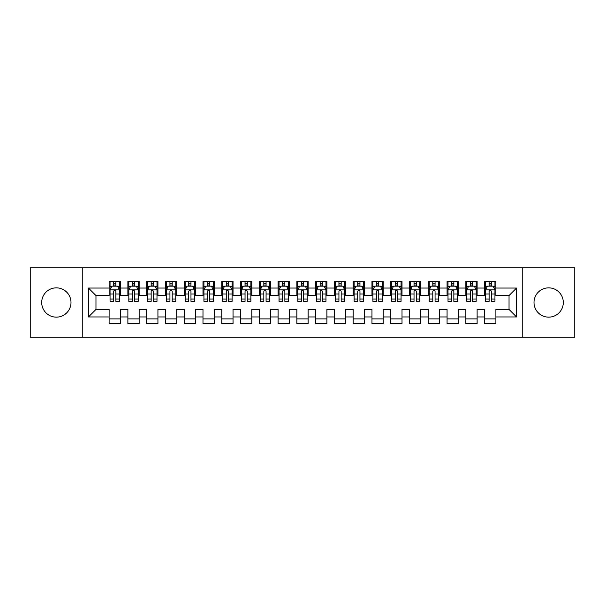<?xml version="1.0" encoding="UTF-8"?>
<svg xmlns="http://www.w3.org/2000/svg" width="605" height="605" viewBox="0 0 605 605"><rect width="100%" height="100%" fill="white"/><g stroke="black" fill="none" stroke-linecap="round" stroke-linejoin="round"><path stroke-width="0.91" d="M548.652 287.851A14.649 14.649 0 0 0 534.003 302.5A14.649 14.649 0 0 0 548.652 317.149A14.649 14.649 0 0 0 563.3 302.5A14.649 14.649 0 0 0 548.652 287.851M56.348 287.851A14.649 14.649 0 0 0 41.7 302.5A14.649 14.649 0 0 0 56.348 317.149A14.649 14.649 0 0 0 70.997 302.5A14.649 14.649 0 0 0 56.348 287.851M522.743 337.235L574.75 337.235L574.75 267.765L522.743 267.765L522.743 337.235L82.257 337.235L82.257 267.765L30.25 267.765L30.25 337.235L82.257 337.235M522.743 267.765L82.257 267.765M88.459 316.959L88.459 288.041L109.112 288.041L109.112 295.55L95.968 295.55L95.968 309.45L88.459 316.959L109.112 316.959L109.112 323.622L120.372 323.622L120.372 316.959L127.882 316.959L127.882 323.622L139.15 323.622L139.15 316.959L146.66 316.959L146.66 323.622L157.928 323.622L157.928 316.959L165.437 316.959L165.437 323.622L176.705 323.622L176.705 316.959L184.215 316.959L184.215 323.622L195.476 323.622L195.476 316.959L202.985 316.959L202.985 323.622L214.253 323.622L214.253 316.959L221.763 316.959L221.763 323.622L233.031 323.622L233.031 316.959L240.54 316.959L240.54 323.622L251.809 323.622L251.809 316.959L259.318 316.959L259.318 323.622L270.579 323.622L270.579 316.959L278.088 316.959L278.088 323.622L289.356 323.622L289.356 316.959L296.866 316.959L296.866 323.622L308.134 323.622L308.134 316.959L315.644 316.959L315.644 323.622L326.912 323.622L326.912 316.959L334.421 316.959L334.421 323.622L345.682 323.622L345.682 316.959L353.191 316.959L353.191 323.622L364.46 323.622L364.46 316.959L371.969 316.959L371.969 323.622L383.237 323.622L383.237 316.959L390.747 316.959L390.747 323.622L402.015 323.622L402.015 316.959L409.524 316.959L409.524 323.622L420.785 323.622L420.785 316.959L428.295 316.959L428.295 323.622L439.563 323.622L439.563 316.959L447.072 316.959L447.072 323.622L458.34 323.622L458.34 316.959L465.85 316.959L465.85 323.622L477.118 323.622L477.118 316.959L484.628 316.959L484.628 323.622L495.888 323.622L495.888 309.45L509.032 309.45L509.032 295.55L495.888 295.55L495.888 288.041L516.541 288.041L516.541 316.959L495.888 316.959M495.888 288.041L495.888 281.378L484.628 281.378L484.628 288.041L477.118 288.041L477.118 281.378L465.85 281.378L465.85 288.041L458.34 288.041L458.34 281.378L447.072 281.378L447.072 288.041L439.563 288.041L439.563 281.378L428.295 281.378L428.295 288.041L420.785 288.041L420.785 281.378L409.524 281.378L409.524 288.041L402.015 288.041L402.015 281.378L390.747 281.378L390.747 288.041L383.237 288.041L383.237 281.378L371.969 281.378L371.969 288.041L364.46 288.041L364.46 281.378L353.191 281.378L353.191 288.041L345.682 288.041L345.682 281.378L334.421 281.378L334.421 288.041L326.912 288.041L326.912 281.378L315.644 281.378L315.644 288.041L308.134 288.041L308.134 281.378L296.866 281.378L296.866 288.041L289.356 288.041L289.356 281.378L278.088 281.378L278.088 288.041L270.579 288.041L270.579 281.378L259.318 281.378L259.318 288.041L251.809 288.041L251.809 281.378L240.54 281.378L240.54 288.041L233.031 288.041L233.031 281.378L221.763 281.378L221.763 288.041L214.253 288.041L214.253 281.378L202.985 281.378L202.985 288.041L195.476 288.041L195.476 281.378L184.215 281.378L184.215 288.041L176.705 288.041L176.705 281.378L165.437 281.378L165.437 288.041L157.928 288.041L157.928 281.378L146.66 281.378L146.66 288.041L139.15 288.041L139.15 281.378L127.882 281.378L127.882 288.041L120.372 288.041L120.372 281.378L109.112 281.378L109.112 288.041M477.118 316.959L477.118 309.45L484.628 309.45L484.628 316.959M516.541 288.041L509.032 295.55M458.34 316.959L458.34 309.45L465.85 309.45L465.85 316.959M484.628 288.041L484.628 295.55L477.118 295.55L477.118 288.041M439.563 316.959L439.563 309.45L447.072 309.45L447.072 316.959M465.85 288.041L465.85 295.55L458.34 295.55L458.34 288.041M420.785 316.959L420.785 309.45L428.295 309.45L428.295 316.959M447.072 288.041L447.072 295.55L439.563 295.55L439.563 288.041M402.015 316.959L402.015 309.45L409.524 309.45L409.524 316.959M428.295 288.041L428.295 295.55L420.785 295.55L420.785 288.041M383.237 316.959L383.237 309.45L390.747 309.45L390.747 316.959M409.524 288.041L409.524 295.55L402.015 295.55L402.015 288.041M364.46 316.959L364.46 309.45L371.969 309.45L371.969 316.959M390.747 288.041L390.747 295.55L383.237 295.55L383.237 288.041M345.682 316.959L345.682 309.45L353.191 309.45L353.191 316.959M371.969 288.041L371.969 295.55L364.46 295.55L364.46 288.041M326.912 316.959L326.912 309.45L334.421 309.45L334.421 316.959M353.191 288.041L353.191 295.55L345.682 295.55L345.682 288.041M308.134 316.959L308.134 309.45L315.644 309.45L315.644 316.959M334.421 288.041L334.421 295.55L326.912 295.55L326.912 288.041M289.356 316.959L289.356 309.45L296.866 309.45L296.866 316.959M315.644 288.041L315.644 295.55L308.134 295.55L308.134 288.041M270.579 316.959L270.579 309.45L278.088 309.45L278.088 316.959M296.866 288.041L296.866 295.55L289.356 295.55L289.356 288.041M251.809 316.959L251.809 309.45L259.318 309.45L259.318 316.959M278.088 288.041L278.088 295.55L270.579 295.55L270.579 288.041M233.031 316.959L233.031 309.45L240.54 309.45L240.54 316.959M259.318 288.041L259.318 295.55L251.809 295.55L251.809 288.041M214.253 316.959L214.253 309.45L221.763 309.45L221.763 316.959M240.54 288.041L240.54 295.55L233.031 295.55L233.031 288.041M195.476 316.959L195.476 309.45L202.985 309.45L202.985 316.959M221.763 288.041L221.763 295.55L214.253 295.55L214.253 288.041M176.705 316.959L176.705 309.45L184.215 309.45L184.215 316.959M202.985 288.041L202.985 295.55L195.476 295.55L195.476 288.041M157.928 316.959L157.928 309.45L165.437 309.45L165.437 316.959M184.215 288.041L184.215 295.55L176.705 295.55L176.705 288.041M139.15 316.959L139.15 309.45L146.66 309.45L146.66 316.959M165.437 288.041L165.437 295.55L157.928 295.55L157.928 288.041M120.372 316.959L120.372 309.45L127.882 309.45L127.882 316.959M146.66 288.041L146.66 295.55L139.15 295.55L139.15 288.041M95.968 309.45L109.112 309.45L109.112 316.959M127.882 288.041L127.882 295.55L120.372 295.55L120.372 288.041M484.628 286.074L485.565 286.074M494.95 286.074L495.888 286.074M465.85 286.074L466.788 286.074M476.18 286.074L477.118 286.074M447.072 286.074L448.01 286.074M457.403 286.074L458.34 286.074M428.295 286.074L429.24 286.074M438.625 286.074L439.563 286.074M409.524 286.074L410.462 286.074M419.847 286.074L420.785 286.074M390.747 286.074L391.685 286.074M401.07 286.074L402.015 286.074M371.969 286.074L372.907 286.074M382.299 286.074L383.237 286.074M353.191 286.074L354.137 286.074M363.522 286.074L364.46 286.074M334.421 286.074L335.359 286.074M344.744 286.074L345.682 286.074M315.644 286.074L316.581 286.074M325.966 286.074L326.912 286.074M296.866 286.074L297.804 286.074M307.196 286.074L308.134 286.074M278.088 286.074L279.034 286.074M288.419 286.074L289.356 286.074M259.318 286.074L260.256 286.074M269.641 286.074L270.579 286.074M240.54 286.074L241.478 286.074M250.863 286.074L251.809 286.074M221.763 286.074L222.701 286.074M232.093 286.074L233.031 286.074M202.985 286.074L203.93 286.074M213.315 286.074L214.253 286.074M184.215 286.074L185.153 286.074M194.538 286.074L195.476 286.074M165.437 286.074L166.375 286.074M175.76 286.074L176.705 286.074M146.66 286.074L147.597 286.074M156.99 286.074L157.928 286.074M127.882 286.074L128.82 286.074M138.212 286.074L139.15 286.074M109.112 286.074L110.05 286.074M119.435 286.074L120.372 286.074M109.112 318.926L120.372 318.926M127.882 318.926L139.15 318.926M146.66 318.926L157.928 318.926M165.437 318.926L176.705 318.926M184.215 318.926L195.476 318.926M202.985 318.926L214.253 318.926M221.763 318.926L233.031 318.926M240.54 318.926L251.809 318.926M259.318 318.926L270.579 318.926M278.088 318.926L289.356 318.926M296.866 318.926L308.134 318.926M315.644 318.926L326.912 318.926M334.421 318.926L345.682 318.926M353.191 318.926L364.46 318.926M371.969 318.926L383.237 318.926M390.747 318.926L402.015 318.926M409.524 318.926L420.785 318.926M428.295 318.926L439.563 318.926M447.072 318.926L458.34 318.926M465.85 318.926L477.118 318.926M484.628 318.926L495.888 318.926M88.459 288.041L95.968 295.55M509.032 309.45L516.541 316.959M115.865 283.821L113.611 283.821M119.435 299.021L115.865 299.021L115.865 301.373L119.435 301.373L119.435 289.924L117.559 286.165L111.925 286.165L110.05 289.924L110.05 301.373L113.611 301.373L113.611 299.021L110.05 299.021M110.05 289.924L110.05 281.378M119.435 289.924L119.435 281.378M113.611 286.165L113.611 281.378M115.865 281.378L115.865 286.165M115.865 299.021L115.865 291.33C115.116 289.878 114.368 289.878 113.611 291.33L113.611 299.021M115.865 286.074L113.611 286.074M134.643 283.821L132.389 283.821M138.212 299.021L134.643 299.021L134.643 301.373L138.212 301.373L138.212 289.924L136.337 286.165L130.703 286.165L128.82 289.924L128.82 301.373L132.389 301.373L132.389 299.021L128.82 299.021M128.82 289.924L128.82 281.378M138.212 289.924L138.212 281.378M132.389 286.165L132.389 281.378M134.643 281.378L134.643 286.165M134.643 299.021L134.643 291.33C133.894 289.878 133.145 289.878 132.389 291.33L132.389 299.021M134.643 286.074L132.389 286.074M153.42 283.821L151.167 283.821M156.99 299.021L153.42 299.021L153.42 301.373L156.99 301.373L156.99 289.924L155.107 286.165L149.48 286.165L147.597 289.924L147.597 301.373L151.167 301.373L151.167 299.021L147.597 299.021M147.597 289.924L147.597 281.378M156.99 289.924L156.99 281.378M151.167 286.165L151.167 281.378M153.42 281.378L153.42 286.165M153.42 299.021L153.42 291.33C152.672 289.878 151.915 289.878 151.167 291.33L151.167 299.021M153.42 286.074L151.167 286.074M172.198 283.821L169.945 283.821M175.76 299.021L172.198 299.021L172.198 301.373L175.76 301.373L175.76 289.924L173.885 286.165L168.25 286.165L166.375 289.924L166.375 301.373L169.945 301.373L169.945 299.021L166.375 299.021M166.375 289.924L166.375 281.378M175.76 289.924L175.76 281.378M169.945 286.165L169.945 281.378M172.198 281.378L172.198 286.165M172.198 299.021L172.198 291.33C171.442 289.878 170.693 289.878 169.945 291.33L169.945 299.021M172.198 286.074L169.945 286.074M190.968 283.821L188.715 283.821M194.538 299.021L190.968 299.021L190.968 301.373L194.538 301.373L194.538 289.924L192.662 286.165L187.028 286.165L185.153 289.924L185.153 301.373L188.715 301.373L188.715 299.021L185.153 299.021M185.153 289.924L185.153 281.378M194.538 289.924L194.538 281.378M188.715 286.165L188.715 281.378M190.968 281.378L190.968 286.165M190.968 299.021L190.968 291.33C190.22 289.878 189.471 289.878 188.715 291.33L188.715 299.021M190.968 286.074L188.715 286.074M209.746 283.821L207.492 283.821M213.315 299.021L209.746 299.021L209.746 301.373L213.315 301.373L213.315 289.924L211.44 286.165L205.806 286.165L203.93 289.924L203.93 301.373L207.492 301.373L207.492 299.021L203.93 299.021M203.93 289.924L203.93 281.378M213.315 289.924L213.315 281.378M207.492 286.165L207.492 281.378M209.746 281.378L209.746 286.165M209.746 299.021L209.746 291.33C208.997 289.878 208.249 289.878 207.492 291.33L207.492 299.021M209.746 286.074L207.492 286.074M228.524 283.821L226.27 283.821M232.093 299.021L228.524 299.021L228.524 301.373L232.093 301.373L232.093 289.924L230.21 286.165L224.584 286.165L222.701 289.924L222.701 301.373L226.27 301.373L226.27 299.021L222.701 299.021M222.701 289.924L222.701 281.378M232.093 289.924L232.093 281.378M226.27 286.165L226.27 281.378M228.524 281.378L228.524 286.165M228.524 299.021L228.524 291.33C227.775 289.878 227.019 289.878 226.27 291.33L226.27 299.021M228.524 286.074L226.27 286.074M247.301 283.821L245.048 283.821M250.863 299.021L247.301 299.021L247.301 301.373L250.863 301.373L250.863 289.924L248.988 286.165L243.354 286.165L241.478 289.924L241.478 301.373L245.048 301.373L245.048 299.021L241.478 299.021M241.478 289.924L241.478 281.378M250.863 289.924L250.863 281.378M245.048 286.165L245.048 281.378M247.301 281.378L247.301 286.165M247.301 299.021L247.301 291.33C246.553 289.878 245.796 289.878 245.048 291.33L245.048 299.021M247.301 286.074L245.048 286.074M266.071 283.821L263.825 283.821M269.641 299.021L266.071 299.021L266.071 301.373L269.641 301.373L269.641 289.924L267.765 286.165L262.131 286.165L260.256 289.924L260.256 301.373L263.825 301.373L263.825 299.021L260.256 299.021M260.256 289.924L260.256 281.378M269.641 289.924L269.641 281.378M263.825 286.165L263.825 281.378M266.071 281.378L266.071 286.165M266.071 299.021L266.071 291.33C265.323 289.878 264.574 289.878 263.825 291.33L263.825 299.021M266.071 286.074L263.825 286.074M284.849 283.821L282.596 283.821M288.419 299.021L284.849 299.021L284.849 301.373L288.419 301.373L288.419 289.924L286.543 286.165L280.909 286.165L279.034 289.924L279.034 301.373L282.596 301.373L282.596 299.021L279.034 299.021M279.034 289.924L279.034 281.378M288.419 289.924L288.419 281.378M282.596 286.165L282.596 281.378M284.849 281.378L284.849 286.165M284.849 299.021L284.849 291.33C284.1 289.878 283.352 289.878 282.596 291.33L282.596 299.021M284.849 286.074L282.596 286.074M303.627 283.821L301.373 283.821M307.196 299.021L303.627 299.021L303.627 301.373L307.196 301.373L307.196 289.924L305.313 286.165L299.687 286.165L297.804 289.924L297.804 301.373L301.373 301.373L301.373 299.021L297.804 299.021M297.804 289.924L297.804 281.378M307.196 289.924L307.196 281.378M301.373 286.165L301.373 281.378M303.627 281.378L303.627 286.165M303.627 299.021L303.627 291.33C302.878 289.878 302.122 289.878 301.373 291.33L301.373 299.021M303.627 286.074L301.373 286.074M322.404 283.821L320.151 283.821M325.966 299.021L322.404 299.021L322.404 301.373L325.966 301.373L325.966 289.924L324.091 286.165L318.457 286.165L316.581 289.924L316.581 301.373L320.151 301.373L320.151 299.021L316.581 299.021M316.581 289.924L316.581 281.378M325.966 289.924L325.966 281.378M320.151 286.165L320.151 281.378M322.404 281.378L322.404 286.165M322.404 299.021L322.404 291.33C321.656 289.878 320.9 289.878 320.151 291.33L320.151 299.021M322.404 286.074L320.151 286.074M341.175 283.821L338.929 283.821M344.744 299.021L341.175 299.021L341.175 301.373L344.744 301.373L344.744 289.924L342.869 286.165L337.235 286.165L335.359 289.924L335.359 301.373L338.929 301.373L338.929 299.021L335.359 299.021M335.359 289.924L335.359 281.378M344.744 289.924L344.744 281.378M338.929 286.165L338.929 281.378M341.175 281.378L341.175 286.165M341.175 299.021L341.175 291.33C340.426 289.878 339.677 289.878 338.929 291.33L338.929 299.021M341.175 286.074L338.929 286.074M359.952 283.821L357.699 283.821M363.522 299.021L359.952 299.021L359.952 301.373L363.522 301.373L363.522 289.924L361.646 286.165L356.012 286.165L354.137 289.924L354.137 301.373L357.699 301.373L357.699 299.021L354.137 299.021M354.137 289.924L354.137 281.378M363.522 289.924L363.522 281.378M357.699 286.165L357.699 281.378M359.952 281.378L359.952 286.165M359.952 299.021L359.952 291.33C359.204 289.878 358.455 289.878 357.699 291.33L357.699 299.021M359.952 286.074L357.699 286.074M378.73 283.821L376.476 283.821M382.299 299.021L378.73 299.021L378.73 301.373L382.299 301.373L382.299 289.924L380.416 286.165L374.79 286.165L372.907 289.924L372.907 301.373L376.476 301.373L376.476 299.021L372.907 299.021M372.907 289.924L372.907 281.378M382.299 289.924L382.299 281.378M376.476 286.165L376.476 281.378M378.73 281.378L378.73 286.165M378.73 299.021L378.73 291.33C377.981 289.878 377.233 289.878 376.476 291.33L376.476 299.021M378.73 286.074L376.476 286.074M397.508 283.821L395.254 283.821M401.07 299.021L397.508 299.021L397.508 301.373L401.07 301.373L401.07 289.924L399.194 286.165L393.56 286.165L391.685 289.924L391.685 301.373L395.254 301.373L395.254 299.021L391.685 299.021M391.685 289.924L391.685 281.378M401.07 289.924L401.07 281.378M395.254 286.165L395.254 281.378M397.508 281.378L397.508 286.165M397.508 299.021L397.508 291.33C396.759 289.878 396.003 289.878 395.254 291.33L395.254 299.021M397.508 286.074L395.254 286.074M416.285 283.821L414.032 283.821M419.847 299.021L416.285 299.021L416.285 301.373L419.847 301.373L419.847 289.924L417.972 286.165L412.338 286.165L410.462 289.924L410.462 301.373L414.032 301.373L414.032 299.021L410.462 299.021M410.462 289.924L410.462 281.378M419.847 289.924L419.847 281.378M414.032 286.165L414.032 281.378M416.285 281.378L416.285 286.165M416.285 299.021L416.285 291.33C415.529 289.878 414.78 289.878 414.032 291.33L414.032 299.021M416.285 286.074L414.032 286.074M435.055 283.821L432.802 283.821M438.625 299.021L435.055 299.021L435.055 301.373L438.625 301.373L438.625 289.924L436.749 286.165L431.115 286.165L429.24 289.924L429.24 301.373L432.802 301.373L432.802 299.021L429.24 299.021M429.24 289.924L429.24 281.378M438.625 289.924L438.625 281.378M432.802 286.165L432.802 281.378M435.055 281.378L435.055 286.165M435.055 299.021L435.055 291.33C434.307 289.878 433.558 289.878 432.802 291.33L432.802 299.021M435.055 286.074L432.802 286.074M453.833 283.821L451.58 283.821M457.403 299.021L453.833 299.021L453.833 301.373L457.403 301.373L457.403 289.924L455.52 286.165L449.893 286.165L448.01 289.924L448.01 301.373L451.58 301.373L451.58 299.021L448.01 299.021M448.01 289.924L448.01 281.378M457.403 289.924L457.403 281.378M451.58 286.165L451.58 281.378M453.833 281.378L453.833 286.165M453.833 299.021L453.833 291.33C453.084 289.878 452.336 289.878 451.58 291.33L451.58 299.021M453.833 286.074L451.58 286.074M472.611 283.821L470.357 283.821M476.18 299.021L472.611 299.021L472.611 301.373L476.18 301.373L476.18 289.924L474.297 286.165L468.663 286.165L466.788 289.924L466.788 301.373L470.357 301.373L470.357 299.021L466.788 299.021M466.788 289.924L466.788 281.378M476.18 289.924L476.18 281.378M470.357 286.165L470.357 281.378M472.611 281.378L472.611 286.165M472.611 299.021L472.611 291.33C471.862 289.878 471.106 289.878 470.357 291.33L470.357 299.021M472.611 286.074L470.357 286.074M491.389 283.821L489.135 283.821M494.95 299.021L491.389 299.021L491.389 301.373L494.95 301.373L494.95 289.924L493.075 286.165L487.441 286.165L485.565 289.924L485.565 301.373L489.135 301.373L489.135 299.021L485.565 299.021M485.565 289.924L485.565 281.378M494.95 289.924L494.95 281.378M489.135 286.165L489.135 281.378M491.389 281.378L491.389 286.165M491.389 299.021L491.389 291.33C490.632 289.878 489.884 289.878 489.135 291.33L489.135 299.021M491.389 286.074L489.135 286.074M119.389 289.825L110.095 289.825M110.05 286.392L111.812 286.392M117.672 286.392L119.435 286.392M113.611 293.985L110.05 293.985M119.435 293.985L115.865 293.985M115.865 285.015L113.611 285.015M138.167 289.825L128.873 289.825M128.82 286.392L130.589 286.392M136.443 286.392L138.212 286.392M132.389 293.985L128.82 293.985M138.212 293.985L134.643 293.985M134.643 285.015L132.389 285.015M156.937 289.825L147.643 289.825M147.597 286.392L149.367 286.392M155.22 286.392L156.99 286.392M151.167 293.985L147.597 293.985M156.99 293.985L153.42 293.985M153.42 285.015L151.167 285.015M175.715 289.825L166.42 289.825M166.375 286.392L168.137 286.392M173.998 286.392L175.76 286.392M169.945 293.985L166.375 293.985M175.76 293.985L172.198 293.985M172.198 285.015L169.945 285.015M194.492 289.825L185.198 289.825M185.153 286.392L186.915 286.392M192.776 286.392L194.538 286.392M188.715 293.985L185.153 293.985M194.538 293.985L190.968 293.985M190.968 285.015L188.715 285.015M213.27 289.825L203.976 289.825M203.93 286.392L205.692 286.392M211.553 286.392L213.315 286.392M207.492 293.985L203.93 293.985M213.315 293.985L209.746 293.985M209.746 285.015L207.492 285.015M232.04 289.825L222.746 289.825M222.701 286.392L224.47 286.392M230.323 286.392L232.093 286.392M226.27 293.985L222.701 293.985M232.093 293.985L228.524 293.985M228.524 285.015L226.27 285.015M250.818 289.825L241.524 289.825M241.478 286.392L243.24 286.392M249.101 286.392L250.863 286.392M245.048 293.985L241.478 293.985M250.863 293.985L247.301 293.985M247.301 285.015L245.048 285.015M269.596 289.825L260.301 289.825M260.256 286.392L262.018 286.392M267.879 286.392L269.641 286.392M263.825 293.985L260.256 293.985M269.641 293.985L266.071 293.985M266.071 285.015L263.825 285.015M288.373 289.825L279.079 289.825M279.034 286.392L280.796 286.392M286.657 286.392L288.419 286.392M282.596 293.985L279.034 293.985M288.419 293.985L284.849 293.985M284.849 285.015L282.596 285.015M307.143 289.825L297.857 289.825M297.804 286.392L299.573 286.392M305.427 286.392L307.196 286.392M301.373 293.985L297.804 293.985M307.196 293.985L303.627 293.985M303.627 285.015L301.373 285.015M325.921 289.825L316.627 289.825M316.581 286.392L318.343 286.392M324.204 286.392L325.966 286.392M320.151 293.985L316.581 293.985M325.966 293.985L322.404 293.985M322.404 285.015L320.151 285.015M344.699 289.825L335.404 289.825M335.359 286.392L337.121 286.392M342.982 286.392L344.744 286.392M338.929 293.985L335.359 293.985M344.744 293.985L341.175 293.985M341.175 285.015L338.929 285.015M363.476 289.825L354.182 289.825M354.137 286.392L355.899 286.392M361.76 286.392L363.522 286.392M357.699 293.985L354.137 293.985M363.522 293.985L359.952 293.985M359.952 285.015L357.699 285.015M382.254 289.825L372.96 289.825M372.907 286.392L374.676 286.392M380.53 286.392L382.299 286.392M376.476 293.985L372.907 293.985M382.299 293.985L378.73 293.985M378.73 285.015L376.476 285.015M401.024 289.825L391.73 289.825M391.685 286.392L393.447 286.392M399.308 286.392L401.07 286.392M395.254 293.985L391.685 293.985M401.07 293.985L397.508 293.985M397.508 285.015L395.254 285.015M419.802 289.825L410.508 289.825M410.462 286.392L412.224 286.392M418.085 286.392L419.847 286.392M414.032 293.985L410.462 293.985M419.847 293.985L416.285 293.985M416.285 285.015L414.032 285.015M438.58 289.825L429.285 289.825M429.24 286.392L431.002 286.392M436.863 286.392L438.625 286.392M432.802 293.985L429.24 293.985M438.625 293.985L435.055 293.985M435.055 285.015L432.802 285.015M457.357 289.825L448.063 289.825M448.01 286.392L449.78 286.392M455.633 286.392L457.403 286.392M451.58 293.985L448.01 293.985M457.403 293.985L453.833 293.985M453.833 285.015L451.58 285.015M476.127 289.825L466.833 289.825M466.788 286.392L468.557 286.392M474.411 286.392L476.18 286.392M470.357 293.985L466.788 293.985M476.18 293.985L472.611 293.985M472.611 285.015L470.357 285.015M494.905 289.825L485.611 289.825M485.565 286.392L487.327 286.392M493.188 286.392L494.95 286.392M489.135 293.985L485.565 293.985M494.95 293.985L491.389 293.985M491.389 285.015L489.135 285.015"/></g></svg>
